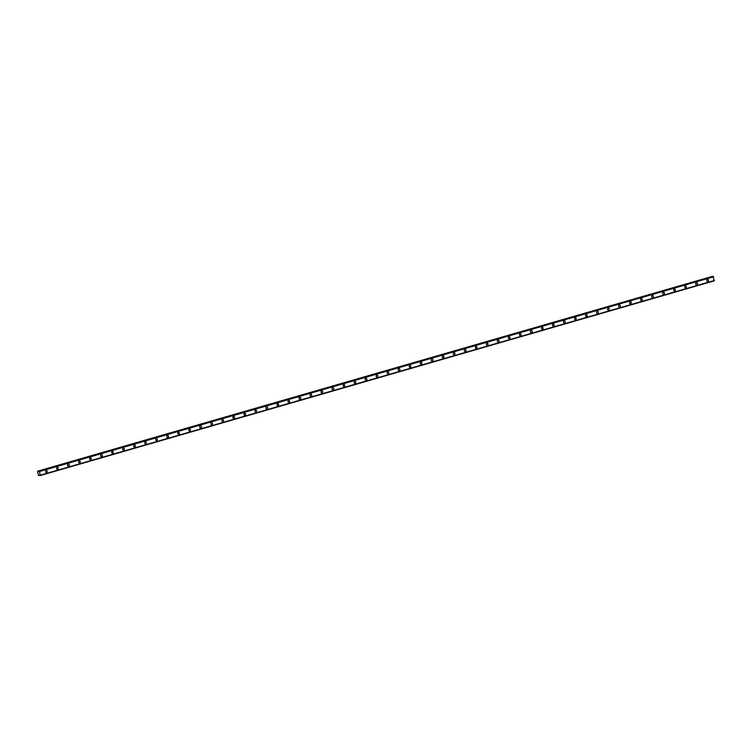 <?xml version="1.0" encoding="UTF-8"?>
<svg xmlns="http://www.w3.org/2000/svg" width="752" height="752" viewBox="0 0 752 752"><rect width="100%" height="100%" fill="white"/><g stroke="black" fill="none" stroke-linecap="round" stroke-linejoin="round"><path stroke-width="1.13" d="M46.361 470.414A1.081 0.902 -90.9 0 1 46.389 472.566A1.081 0.902 -90.9 0 1 46.361 470.414A1.081 0.902 -90.9 0 1 46.389 472.566M57.378 467.227A1.081 0.902 -90.9 0 1 57.415 469.38A1.081 0.902 -90.9 0 1 57.378 467.227A1.081 0.902 -90.9 0 1 57.415 469.38M68.394 464.04A1.081 0.902 -90.9 0 1 68.432 466.202A1.081 0.902 -90.9 0 1 68.404 464.04A1.081 0.902 -90.9 0 1 68.432 466.202M79.421 460.863A1.081 0.902 -90.9 0 1 79.449 463.016A1.081 0.902 -90.9 0 1 79.421 460.863A1.081 0.902 -90.9 0 1 79.449 463.016M90.437 457.677A1.081 0.902 -90.9 0 1 90.475 459.829A1.081 0.902 -90.9 0 1 90.437 457.677A1.081 0.902 -90.9 0 1 90.475 459.829M101.464 454.49A1.081 0.902 -90.9 0 1 101.492 456.652A1.081 0.902 -90.9 0 1 101.464 454.49A1.081 0.902 -90.9 0 1 101.492 456.652M112.48 451.313A1.081 0.902 -90.9 0 1 112.509 453.465A1.081 0.902 -90.9 0 1 112.48 451.313A1.081 0.902 -90.9 0 1 112.518 453.465M123.497 448.126A1.081 0.902 -90.9 0 1 123.535 450.279A1.081 0.902 -90.9 0 1 123.497 448.126A1.081 0.902 -90.9 0 1 123.535 450.279M134.523 444.94A1.081 0.902 -90.9 0 1 134.552 447.102A1.081 0.902 -90.9 0 1 134.523 444.94A1.081 0.902 -90.9 0 1 134.552 447.102M145.54 441.762A1.081 0.902 -90.9 0 1 145.578 443.915A1.081 0.902 -90.9 0 1 145.54 441.762A1.081 0.902 -90.9 0 1 145.578 443.915M156.557 438.576A1.081 0.902 -90.9 0 1 156.595 440.728A1.081 0.902 -90.9 0 1 156.566 438.576A1.081 0.902 -90.9 0 1 156.595 440.728M167.583 435.389A1.081 0.902 -90.9 0 1 167.611 437.551A1.081 0.902 -90.9 0 1 167.583 435.389A1.081 0.902 -90.9 0 1 167.611 437.551M178.6 432.212A1.081 0.902 -90.9 0 1 178.638 434.365A1.081 0.902 -90.9 0 1 178.6 432.212A1.081 0.902 -90.9 0 1 178.638 434.365M189.626 429.025A1.081 0.902 -90.9 0 1 189.654 431.178A1.081 0.902 -90.9 0 1 189.626 429.025A1.081 0.902 -90.9 0 1 189.654 431.178M200.643 425.839A1.081 0.902 -90.9 0 1 200.671 428.001A1.081 0.902 -90.9 0 1 200.643 425.839A1.081 0.902 -90.9 0 1 200.681 428.001M211.66 422.662A1.081 0.902 -90.9 0 1 211.697 424.814A1.081 0.902 -90.9 0 1 211.66 422.662A1.081 0.902 -90.9 0 1 211.697 424.814M222.686 419.475A1.081 0.902 -90.9 0 1 222.714 421.628A1.081 0.902 -90.9 0 1 222.686 419.475A1.081 0.902 -90.9 0 1 222.714 421.628M233.703 416.288A1.081 0.902 -90.9 0 1 233.74 418.45A1.081 0.902 -90.9 0 1 233.703 416.288A1.081 0.902 -90.9 0 1 233.74 418.45M244.72 413.111A1.081 0.902 -90.9 0 1 244.757 415.264A1.081 0.902 -90.9 0 1 244.729 413.111A1.081 0.902 -90.9 0 1 244.757 415.264M255.746 409.925A1.081 0.902 -90.9 0 1 255.774 412.077A1.081 0.902 -90.9 0 1 255.746 409.925A1.081 0.902 -90.9 0 1 255.774 412.077M266.763 406.738A1.081 0.902 -90.9 0 1 266.8 408.9A1.081 0.902 -90.9 0 1 266.763 406.738A1.081 0.902 -90.9 0 1 266.8 408.9M277.789 403.561A1.081 0.902 -90.9 0 1 277.817 405.713A1.081 0.902 -90.9 0 1 277.789 403.561A1.081 0.902 -90.9 0 1 277.817 405.713M288.806 400.374A1.081 0.902 -90.9 0 1 288.834 402.527A1.081 0.902 -90.9 0 1 288.806 400.374A1.081 0.902 -90.9 0 1 288.834 402.527M299.822 397.188A1.081 0.902 -90.9 0 1 299.86 399.35A1.081 0.902 -90.9 0 1 299.822 397.188A1.081 0.902 -90.9 0 1 299.86 399.35M310.849 394.01A1.081 0.902 -90.9 0 1 310.877 396.163A1.081 0.902 -90.9 0 1 310.849 394.01A1.081 0.902 -90.9 0 1 310.877 396.163M321.865 390.824A1.081 0.902 -90.9 0 1 321.894 392.976A1.081 0.902 -90.9 0 1 321.865 390.824A1.081 0.902 -90.9 0 1 321.903 392.976M332.882 387.637A1.081 0.902 -90.9 0 1 332.92 389.799A1.081 0.902 -90.9 0 1 332.882 387.637A1.081 0.902 -90.9 0 1 332.92 389.799M343.908 384.46A1.081 0.902 -90.9 0 1 343.937 386.613A1.081 0.902 -90.9 0 1 343.908 384.46A1.081 0.902 -90.9 0 1 343.937 386.613M354.925 381.273A1.081 0.902 -90.9 0 1 354.963 383.426A1.081 0.902 -90.9 0 1 354.925 381.273A1.081 0.902 -90.9 0 1 354.963 383.426M365.942 378.087A1.081 0.902 -90.9 0 1 365.98 380.249A1.081 0.902 -90.9 0 1 365.951 378.087A1.081 0.902 -90.9 0 1 365.98 380.249M376.968 374.91A1.081 0.902 -90.9 0 1 376.996 377.062A1.081 0.902 -90.9 0 1 376.968 374.91A1.081 0.902 -90.9 0 1 376.996 377.062M387.985 371.723A1.081 0.902 -90.9 0 1 388.023 373.876A1.081 0.902 -90.9 0 1 387.985 371.723A1.081 0.902 -90.9 0 1 388.023 373.876M399.011 368.536A1.081 0.902 -90.9 0 1 399.039 370.698A1.081 0.902 -90.9 0 1 399.011 368.536A1.081 0.902 -90.9 0 1 399.039 370.698M410.028 365.359A1.081 0.902 -90.9 0 1 410.056 367.512A1.081 0.902 -90.9 0 1 410.028 365.359A1.081 0.902 -90.9 0 1 410.066 367.512M421.045 362.173A1.081 0.902 -90.9 0 1 421.082 364.325A1.081 0.902 -90.9 0 1 421.045 362.173A1.081 0.902 -90.9 0 1 421.082 364.325M432.071 358.986A1.081 0.902 -90.9 0 1 432.099 361.148A1.081 0.902 -90.9 0 1 432.071 358.986A1.081 0.902 -90.9 0 1 432.099 361.148M443.088 355.809A1.081 0.902 -90.9 0 1 443.125 357.961A1.081 0.902 -90.9 0 1 443.088 355.809A1.081 0.902 -90.9 0 1 443.125 357.961M454.105 352.622A1.081 0.902 -90.9 0 1 454.142 354.775A1.081 0.902 -90.9 0 1 454.114 352.622A1.081 0.902 -90.9 0 1 454.142 354.775M465.131 349.436A1.081 0.902 -90.9 0 1 465.159 351.598A1.081 0.902 -90.9 0 1 465.131 349.436A1.081 0.902 -90.9 0 1 465.159 351.598M476.148 346.258A1.081 0.902 -90.9 0 1 476.185 348.411A1.081 0.902 -90.9 0 1 476.148 346.258A1.081 0.902 -90.9 0 1 476.185 348.411M487.174 343.072A1.081 0.902 -90.9 0 1 487.202 345.224A1.081 0.902 -90.9 0 1 487.174 343.072A1.081 0.902 -90.9 0 1 487.202 345.224M498.191 339.885A1.081 0.902 -90.9 0 1 498.228 342.047A1.081 0.902 -90.9 0 1 498.191 339.885A1.081 0.902 -90.9 0 1 498.219 342.047M509.207 336.708A1.081 0.902 -90.9 0 1 509.245 338.861A1.081 0.902 -90.9 0 1 509.207 336.708A1.081 0.902 -90.9 0 1 509.245 338.861M520.234 333.521A1.081 0.902 -90.9 0 1 520.262 335.674A1.081 0.902 -90.9 0 1 520.234 333.521A1.081 0.902 -90.9 0 1 520.262 335.674M531.25 330.335A1.081 0.902 -90.9 0 1 531.279 332.497A1.081 0.902 -90.9 0 1 531.25 330.335A1.081 0.902 -90.9 0 1 531.288 332.497M542.267 327.158A1.081 0.902 -90.9 0 1 542.305 329.31A1.081 0.902 -90.9 0 1 542.267 327.158A1.081 0.902 -90.9 0 1 542.305 329.31M553.293 323.971A1.081 0.902 -90.9 0 1 553.322 326.124A1.081 0.902 -90.9 0 1 553.293 323.971A1.081 0.902 -90.9 0 1 553.322 326.124M564.31 320.784A1.081 0.902 -90.9 0 1 564.348 322.946A1.081 0.902 -90.9 0 1 564.31 320.784A1.081 0.902 -90.9 0 1 564.348 322.946M575.327 317.607A1.081 0.902 -90.9 0 1 575.365 319.76A1.081 0.902 -90.9 0 1 575.336 317.607A1.081 0.902 -90.9 0 1 575.365 319.76M586.353 314.421A1.081 0.902 -90.9 0 1 586.381 316.573A1.081 0.902 -90.9 0 1 586.353 314.421A1.081 0.902 -90.9 0 1 586.381 316.573M597.37 311.234A1.081 0.902 -90.9 0 1 597.408 313.396A1.081 0.902 -90.9 0 1 597.37 311.234A1.081 0.902 -90.9 0 1 597.408 313.396M608.396 308.057A1.081 0.902 -90.9 0 1 608.424 310.209A1.081 0.902 -90.9 0 1 608.396 308.057A1.081 0.902 -90.9 0 1 608.424 310.209M619.413 304.87A1.081 0.902 -90.9 0 1 619.441 307.023A1.081 0.902 -90.9 0 1 619.413 304.87A1.081 0.902 -90.9 0 1 619.451 307.023M630.43 301.684A1.081 0.902 -90.9 0 1 630.467 303.846A1.081 0.902 -90.9 0 1 630.43 301.684A1.081 0.902 -90.9 0 1 630.467 303.846M641.456 298.506A1.081 0.902 -90.9 0 1 641.484 300.659A1.081 0.902 -90.9 0 1 641.456 298.506A1.081 0.902 -90.9 0 1 641.484 300.659M652.473 295.32A1.081 0.902 -90.9 0 1 652.51 297.472A1.081 0.902 -90.9 0 1 652.473 295.32A1.081 0.902 -90.9 0 1 652.51 297.472M663.49 292.133A1.081 0.902 -90.9 0 1 663.527 294.295A1.081 0.902 -90.9 0 1 663.499 292.133A1.081 0.902 -90.9 0 1 663.527 294.295M674.516 288.956A1.081 0.902 -90.9 0 1 674.544 291.109A1.081 0.902 -90.9 0 1 674.516 288.956A1.081 0.902 -90.9 0 1 674.544 291.109M685.533 285.769A1.081 0.902 -90.9 0 1 685.57 287.922A1.081 0.902 -90.9 0 1 685.533 285.769A1.081 0.902 -90.9 0 1 685.57 287.922M696.559 282.583A1.081 0.902 -90.9 0 1 696.587 284.745A1.081 0.902 -90.9 0 1 696.559 282.583A1.081 0.902 -90.9 0 1 696.587 284.745M707.576 279.406A1.081 0.902 -90.9 0 1 707.613 281.558A1.081 0.902 -90.9 0 1 707.576 279.406A1.081 0.902 -90.9 0 1 707.604 281.558M37.685 471.166L712.172 276.435L38.108 471.166L39.565 471.495L40.166 475.555L38.418 475.358L37.6 471.391L38.108 471.166M714.24 280.834L40.166 475.555L714.24 280.834L713.103 276.426M40.298 475.236L714.372 280.515L40.298 475.236M39.038 471.147L713.112 276.426L39.038 471.147M713.629 276.755L39.555 471.476M713.639 276.774L39.565 471.495M714.4 280.468L40.326 475.189M714.391 280.496L40.317 475.217M712.332 276.529L38.258 471.26M713.328 276.426L39.254 471.147M713.375 276.473L39.301 471.194M713.601 276.736L39.527 471.457M714.259 280.778L40.185 475.508M39.762 475.292L39.123 475.471"/></g></svg>

